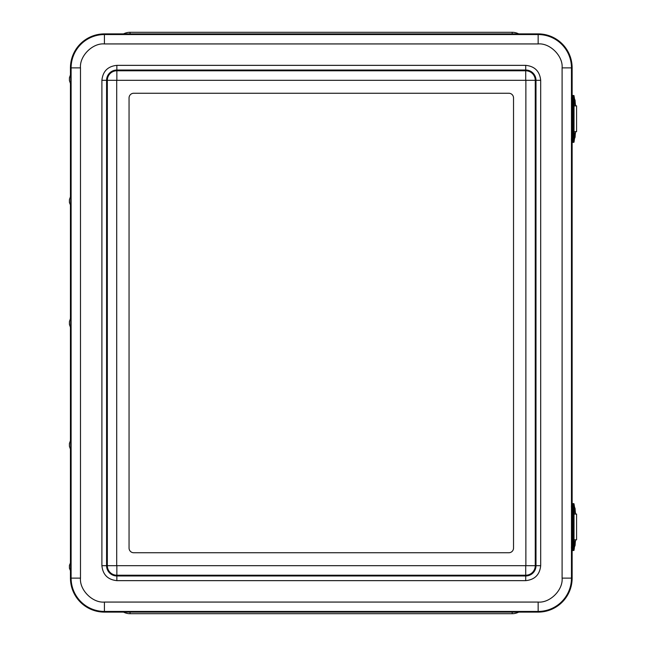 <?xml version="1.0" encoding="UTF-8"?>
<svg xmlns="http://www.w3.org/2000/svg" width="646" height="646" viewBox="0 0 646 646"><rect width="100%" height="100%" fill="white"/><g stroke="black" fill="none" stroke-linecap="round" stroke-linejoin="round"><path stroke-width="0.97" d="M130.056 33.891L130.056 32.3A14.067 14.067 0 0 0 123.547 33.891A14.067 14.067 0 0 1 130.056 32.3L512.181 32.3A14.067 14.067 0 0 1 518.69 33.891M518.69 612.109A14.067 14.067 0 0 1 512.181 613.7L130.056 613.7A14.067 14.067 0 0 1 123.547 612.109A14.067 14.067 0 0 0 130.056 613.7L130.056 612.109M572.138 95.471L572.138 67.878A33.988 33.988 0 0 0 538.15 33.891L104.426 33.891A33.988 33.988 0 0 0 70.446 67.878L70.446 74.879M70.446 571.121L70.446 578.122A33.988 33.988 0 0 0 104.426 612.109L538.15 612.109A33.988 33.988 0 0 0 572.138 578.122L572.138 550.505M572.138 503.63L572.138 142.354M70.446 83.496L70.446 196.788M70.446 205.396L70.446 318.696M70.446 327.304L70.446 440.604M70.446 449.212L70.446 562.505M129.055 548.058L129.055 97.942A4.692 4.692 0 0 1 133.738 93.25L508.838 93.25A4.692 4.692 0 0 1 513.53 97.942L513.53 548.058A4.692 4.692 0 0 1 508.838 552.75L133.738 552.75A4.692 4.692 0 0 1 129.055 548.058L129.055 97.942A4.692 4.692 0 0 1 133.738 93.25L508.838 93.25A4.692 4.692 0 0 1 513.53 97.942L513.53 548.058A4.692 4.692 0 0 1 508.838 552.75L133.738 552.75A4.692 4.692 0 0 1 129.055 548.058M116.7 565.686L525.876 565.686L525.876 80.314L116.7 80.314L116.7 565.686L107.325 565.686L107.325 80.314A9.537 9.537 0 0 1 116.861 70.777L116.861 80.152M70.753 196.432L70.777 205.783L69.421 202.513L69.421 199.679L69.421 202.513M70.777 196.408L70.592 205.783M70.777 318.308L70.592 327.692L70.777 318.308M69.429 321.579L69.421 324.421L69.429 321.579M70.592 440.217L70.777 449.592L70.6 440.225L69.421 443.487L69.421 446.321L69.421 443.487M69.421 565.395L70.777 562.125L70.939 566.817L70.777 571.5L69.421 568.23L69.421 565.395L69.421 568.23M70.592 562.125L70.592 571.5M70.592 74.5L70.777 83.875L70.592 74.5L69.421 77.77L69.421 80.605L69.421 77.77M573.68 105.912L573.688 96.755C574.27 96.739 574.512 97.659 574.407 99.492C574.205 107.422 574.762 104.014 573.688 105.904L573.68 105.912M574.302 103.279L574.302 99.379L574.302 103.279M573.68 141.07L573.688 131.921C574.27 131.905 574.512 132.818 574.407 134.659C574.205 142.588 574.762 139.181 573.688 141.07L573.68 141.07M574.302 138.446L574.302 134.546L574.302 138.446M572.727 95.471L572.211 95.471C571.508 95.794 571.274 97.352 571.5 100.154L571.5 137.671C571.258 140.263 571.492 141.829 572.211 142.354A0.565 0.565 -90 0 1 571.645 141.797L571.645 96.028A0.565 0.565 90 0 1 572.211 95.471L572.8 95.471M574.028 132.196L574.028 105.629M573.373 137.671L573.519 141.797L574.116 141.797L574.116 140.675L574.124 141.797L572.954 142.354L572.792 137.671L572.954 95.471A0.565 0.565 -90 0 1 573.519 96.028L573.373 137.671L572.041 137.671L572.211 95.471M572.13 142.354L572.8 142.354M574.124 96.028L574.124 97.158L573.551 95.471A0.565 0.565 -90 0 1 574.116 96.028L573.519 96.028M571.5 137.671L572.041 137.671L572.211 142.354L572.954 142.354A0.565 0.565 -90 0 0 573.519 141.797M572.727 142.354L573.551 142.354A0.565 0.565 -90 0 0 574.116 141.797M573.68 514.063L573.688 504.906C574.27 504.897 574.512 505.81 574.407 507.651C574.205 515.581 574.762 512.173 573.688 514.063L573.68 514.063M574.302 511.438L574.302 507.538L574.302 511.438M573.68 549.229L573.688 540.072C574.27 540.064 574.512 540.977 574.407 542.818C574.205 550.747 574.762 547.34 573.688 549.229L573.68 549.229M574.302 546.597L574.302 542.705L574.302 546.597M571.5 508.313L571.5 545.822C571.258 548.422 571.492 549.988 572.211 550.513A0.565 0.565 -90 0 1 571.645 549.948L571.645 504.187A0.565 0.565 90 0 1 572.211 503.622C571.508 503.945 571.274 505.511 571.5 508.313L572.041 508.313L572.211 503.622L573.551 503.622L572.727 503.622M574.028 540.355L574.028 513.788M573.373 545.822L573.519 549.948L574.116 549.948L574.116 548.834L574.124 549.948L572.954 550.513L572.792 545.822L572.954 503.622A0.565 0.565 -90 0 1 573.519 504.187L573.373 545.822L572.041 545.822L572.041 508.313L573.373 508.313M572.13 550.513L572.8 550.513M572.8 503.622L572.13 503.622M571.5 545.822L572.041 545.822L572.211 550.513L572.954 550.513A0.565 0.565 -90 0 0 573.519 549.948M572.727 550.513L573.551 550.513A0.565 0.565 -90 0 0 574.116 549.948M575.949 105.871A7.017 0.856 90 0 1 575.11 100.38L574.504 98.862A2.253 2.237 -90 0 0 574.391 98.741M574.084 131.647A7.017 0.856 90 0 0 574.028 131.663L576.579 131.647L576.579 105.871L574.028 105.871A7.017 0.856 90 0 0 574.084 105.871M574.399 138.769A2.253 2.237 -90 0 0 574.504 138.656L575.11 137.138A7.017 0.856 90 0 1 575.949 131.647M575.949 514.054A7.017 0.856 90 0 1 575.11 508.563L574.504 507.037A2.253 2.237 -90 0 0 574.391 506.924M574.028 539.822L576.579 539.822L576.579 514.054L574.028 514.054A7.017 0.856 90 0 0 574.084 514.054M574.399 546.952A2.253 2.237 -90 0 0 574.504 546.839L575.11 545.321A7.017 0.856 90 0 1 575.949 539.822M512.181 32.3L512.181 33.891M512.181 613.7L512.181 612.109M70.446 67.878L71.108 67.878A33.317 33.317 0 0 1 104.426 34.561L104.426 33.891M104.426 43.936L538.15 43.936L538.15 34.561A33.317 33.317 0 0 1 571.468 67.878L571.468 578.122A33.317 33.317 0 0 1 538.15 611.439L104.426 611.439A33.317 33.317 0 0 1 71.108 578.122L71.108 67.878L80.484 67.878C79.41 56.032 92.58 42.862 104.426 43.936L104.426 34.561L538.15 34.561L538.15 33.891M538.15 43.936C549.996 42.862 563.167 56.032 562.101 67.878L572.138 67.878M562.101 67.878L562.101 578.122L572.138 578.122M562.101 578.122C563.167 589.968 549.996 603.138 538.15 602.064L538.15 612.109M538.15 602.064L104.426 602.064L104.426 612.109M104.426 602.064C92.58 603.138 79.41 589.968 80.484 578.122L70.446 578.122M80.484 578.122L80.484 67.878M101.898 565.686L101.898 80.314C102.843 71.286 107.834 66.296 116.861 65.351L525.715 65.351C534.751 66.296 539.733 71.286 540.686 80.314L540.686 565.686C539.741 574.714 534.751 579.704 525.715 580.649L116.861 580.649C107.834 579.704 102.843 574.714 101.898 565.686L106.582 565.686A10.279 10.279 0 0 0 116.861 575.966L116.861 580.649M116.861 65.351L116.861 70.034A10.279 10.279 0 0 0 106.582 80.314L101.898 80.314M116.7 80.314L106.582 80.314L106.582 565.686L107.325 565.686A9.537 9.537 0 0 0 116.861 575.223L525.715 575.223L525.715 565.848M116.861 565.848L116.861 575.966L525.715 575.966L525.715 580.649M525.876 565.686L535.259 565.686A9.537 9.537 0 0 1 525.715 575.223L525.715 575.966A10.279 10.279 0 0 0 535.994 565.686L540.686 565.686M525.715 65.351L525.715 70.034A10.279 10.279 0 0 1 535.994 80.314L535.259 80.314L535.259 565.686L535.994 565.686L535.994 80.314L540.686 80.314M525.715 80.152L525.715 70.034L116.861 70.034L116.861 70.777L525.715 70.777A9.537 9.537 0 0 1 535.259 80.314L525.876 80.314M574.302 104.854L574.302 97.804L574.302 104.854M574.302 140.02L574.302 132.971L574.302 140.02M571.5 100.154L573.373 100.154M574.302 513.013L574.302 505.955L574.302 513.013M574.302 548.179L574.302 541.122L574.302 548.179M574.116 505.301L574.116 504.187L573.519 504.187M574.124 504.187L574.116 504.187A0.565 0.565 -90 0 0 573.551 503.622L574.124 505.317M69.421 199.679L70.576 196.424M69.421 324.421L70.576 327.667M69.421 321.579L70.576 318.333M69.421 446.321L70.576 449.576M69.421 80.605L70.576 83.851"/></g></svg>
